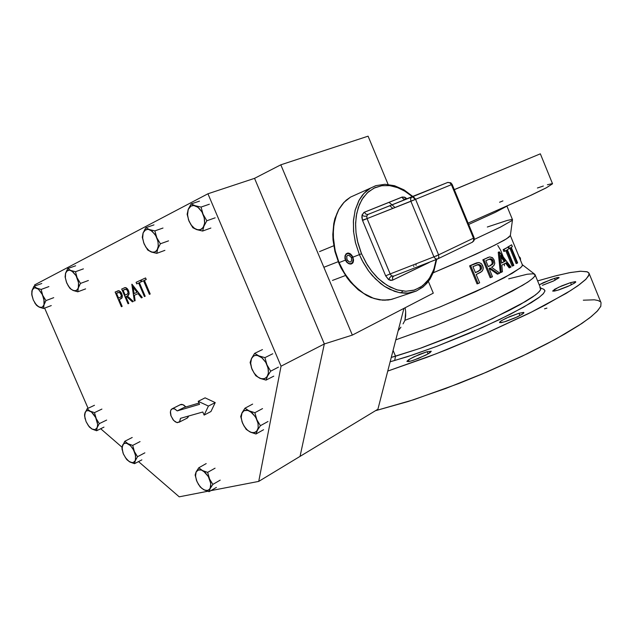 <?xml version="1.0" encoding="UTF-8"?>
<svg xmlns="http://www.w3.org/2000/svg" width="633" height="633" viewBox="0 0 633 633"><rect width="100%" height="100%" fill="white"/><g stroke="black" fill="none" stroke-linecap="round" stroke-linejoin="round"><path stroke-width="0.95" d="M504.398 264.088L504.43 265.892M497.807 245.406L500.592 250.233L503.045 256.507M410.912 361.071L406.987 361.506L410.358 358.721L419.632 354.361L427.117 351.734L413.887 356.893L408.696 359.718L406.948 361.324L408.736 361.578L413.286 360.343L425.89 355.073L429.934 352.731L431.208 351.275L427.117 351.734L431.192 351.26L427.813 354.037L418.429 358.444L410.912 361.071M496.003 172.255L513.102 165.134L496.003 172.255M542.394 285.325L553.384 281.068L559.097 277.729L558.346 277.42L554.737 278.275L543.43 282.666L539.245 284.842L551.066 279.517L556.993 277.658L559.113 277.547L553.669 280.933L542.394 285.325M507.437 167.516L525.912 159.825L507.437 167.516M557.713 290.254L552.878 291.156L554.532 289.368L561.859 285.815L570.586 282.611L558.551 287.279L552.672 290.966L554.366 291.093L558.828 289.906L567.722 286.52L574.368 283.173L575.674 282.12L575.421 281.63L570.586 282.611L575.753 281.796L574.78 282.896L569.929 285.523L557.713 290.254M454.312 189.639L491.627 174.083L454.304 189.607M504.351 321.888L499.754 322.648L499.92 321.793L501.534 320.622L509.573 316.65L518.957 313.224L505.981 318.257L501.083 320.907L499.524 322.379L501.178 322.632L505.949 321.406L515.183 317.869L522.249 314.253L523.776 313.034L523.705 312.417L518.957 313.224L523.918 312.56L522.89 313.818L517.565 316.777L504.351 321.888M537.639 280.933L554.832 276.067L569.202 272.768L580.113 271.248L586.957 271.676L588.975 273.108L588.658 275.782L585.533 279.612L579.535 284.565L570.649 290.579L544.681 305.359L528.064 313.802L489.531 331.724L447.412 349.376L426.476 357.471L387.752 371.12L436.248 353.752L485.59 333.456L531.506 312.101L566.131 293.372L577.818 285.807L586.071 279.082L589.125 274.532L588.84 272.878L587.432 271.842L580.88 271.201L570.468 272.53L556.636 275.6L537.639 280.933M375.931 410.595L413.626 399.732L458.79 383.487L482.354 373.953L527.352 353.681L547.26 343.656L564.573 334.145L578.831 325.457L589.695 317.821L597.022 311.42L600.772 306.364L601.057 302.724L600.828 306.253L597.718 310.676L591.372 316.5L581.885 323.431L555.592 339.193L522.249 356.134L486.872 372.046L445.877 388.425L408.317 401.449L375.931 410.595M539.846 287.635L540.811 289.107L539.324 291.599L535.344 295.065L520.065 304.647L509.106 310.502L482.109 323.431L451.376 336.527L421.159 347.968L395.53 356.237L394.699 360.525L390.173 361.752L407.138 356.767L436.572 346.441L468.744 333.504L499.184 319.752L523.736 307.076L539.474 297.099L543.541 293.483L545.013 290.879L543.953 289.328L540.503 287.904M508.679 278.805L527.139 274.216L533.121 273.788L535.043 274.611L534.719 276.273L532.29 278.789L527.732 282.136L512.501 291.03L490.227 302.131L463.221 314.245L434.562 325.963L395.823 339.85L435.441 325.623L464.677 313.62L492.031 301.276L522.636 285.341L528.951 281.305L533.089 278.093L535.012 275.743L534.758 274.287L522.344 264.768M543.771 289.249L545.013 290.887L543.256 293.791L538.643 297.732L531.198 302.701L510.72 314.039L482.085 327.68L437.015 346.275L413.618 354.646L394.699 360.525L395.53 356.237L393.101 350.413L395.53 356.237L391.289 357.408L420.035 348.356L463.91 331.36L492.537 318.628L525.691 301.403L532.851 296.853L537.765 293.111L540.36 290.254L540.669 288.316L535.043 274.611M506.558 206.342L495.228 212.379L468.673 224.454L495.228 212.379L506.558 206.342M487.363 227.018L507.191 220.434L511.78 219.509L512.524 219.706L511.955 220.569L500.181 227.255L474.394 239.361L500.387 227.152L512.042 220.49L512.501 219.667L506.962 206.168M488.541 175.349L540.329 153.819L488.541 175.349M468.111 223.093L531.467 195.035L546.113 187.906L552.562 183.807L546.501 187.708L528.547 196.396L468.111 223.093M398.537 330.244L400.934 327.206L398.537 330.244M403.086 323.874L404.985 320.306L403.086 323.874M522.185 264.641L522.32 265.749L520.722 267.569L512.279 273.266L487.592 286.069L440.497 306.736L404.985 320.306L439.832 307.005L475.605 291.655L504.303 277.697L520.16 268.052L522.106 266.105L522.375 264.855L510.356 235.579M510.301 235.452L509.082 237.098L504.082 240.287L489.752 247.701L460.128 261.302L433.336 272.736L475.723 254.308L494.879 245.161L506.709 238.72L510.34 235.531L512.524 219.706M405.658 316.065L404.985 320.306L405.666 311.658L405.658 316.065M405.088 307.78L405.666 311.658L405.088 307.78M503.14 249.671L508.212 247.012L504.121 249.331L504.865 251.127L506.669 250.114L513.118 265.797L513.806 265.377L507.365 249.719L508.948 248.793L508.212 247.012L504.121 249.331L504.865 251.127L506.669 250.114L513.118 265.797L513.806 265.377L507.365 249.719L508.948 248.793L508.212 247.012L503.14 249.671L504.121 249.331L503.14 249.671L503.884 251.467L504.865 251.127L503.884 251.467L503.14 249.671M489.8 268.811L497.356 274.144L499.73 273.116L491.612 267.268L493.795 265.694L494.737 263.534L494.215 260.179L492.664 257.868L489.689 256.935L483.802 259.483L491.176 277.365L492.458 276.74L489.135 268.463L490.084 268.004L498.353 273.82L499.73 273.116L491.612 267.268L493.969 265.472L494.769 263.233L494.128 259.981L492.245 257.536L489.618 256.951L483.802 259.483L491.176 277.365L492.458 276.74L489.135 268.463L490.084 268.004L498.353 273.82L497.356 274.144L489.222 268.424M488.439 257.338L482.821 259.823L483.802 259.483L482.821 259.823L490.187 277.689L491.176 277.365L490.187 277.689L482.821 259.823L488.407 257.354M474.932 263.534L469.639 265.884L470.62 265.543L469.639 265.884L477.068 283.877L478.057 283.552L479.616 282.832L476.19 274.532L480.676 272.301L482.393 270.766L483.216 268.614L482.726 265.725L481.088 263.415L478.69 262.521L470.62 265.543L478.057 283.552L479.616 282.832L476.19 274.532L481.879 271.375L483.019 269.547L483.193 267.355L481.697 263.993L479.086 262.553L476.689 262.893L470.62 265.543L478.057 283.552L477.068 283.877L469.639 265.884L475.415 263.344M498.828 257.315L498.258 252.258L499.382 251.847L501.273 272.325L502.412 271.731L501.795 265.164L506.447 262.671L510.135 267.537L510.997 267.039L499.247 251.91L501.273 272.325L502.412 271.731L501.795 265.164L506.447 262.671L510.135 267.537L510.997 267.039L499.382 251.847L498.306 252.227L499.247 251.91L498.258 252.258L500.284 272.649L498.828 257.315M505.64 263.233L509.146 267.862L510.135 267.537L509.146 267.862L505.577 263.154M507.666 247.092L511.638 244.829L508.647 246.751L509.375 248.532L510.736 247.685L517.121 263.225L517.628 262.869L511.25 247.353L512.358 246.601L511.638 244.829L508.647 246.751L509.375 248.532L510.736 247.685L517.121 263.225L517.628 262.869L511.25 247.353L512.358 246.601L511.638 244.829L507.666 247.092M600.195 301.64L598.074 300.517L594.363 299.813L583.286 300.224M546.952 308.144L544.499 308.841M552.079 183.657L547.395 184.741M543.328 186.031L537.441 188.033M502.942 200.93L499.587 202.236M481.159 265.995L481.618 267.965L480.922 269.729L475.43 272.688L472.954 266.683L478.54 264.459L480.115 264.879L481.159 265.995M475.391 272.601L479.355 270.6L480.574 268.693L479.624 265.615L478.279 264.855L476.823 264.942L478.928 265.1L480.36 266.715L481.349 266.382L481.563 268.36L480.684 269.982L475.43 272.688L472.954 266.683L478.01 264.547L480.099 264.871L481.349 266.382L480.36 266.715L480.17 269.737L477.424 271.699L478.406 271.367L475.391 272.601M492.901 260.353L493.408 262.181L492.901 263.993L488.304 266.667L485.851 260.709L490.488 258.77L491.825 259.142L492.901 260.353M488.265 266.556L491.477 264.8L492.395 262.988L491.437 260.005L489.056 259.19L490.749 259.427L492.102 261.073L493.083 260.733L493.384 262.648L492.735 264.198L488.304 266.667L485.851 260.709L489.839 258.905L491.35 258.905L493.083 260.733L492.102 261.073L492.181 263.85L489.871 265.797L490.852 265.464L488.265 266.556M501.581 263.075L500.719 255.321L505.253 261.12L501.581 263.075L500.719 255.321L505.253 261.12L501.581 263.075M501.558 262.901L504.264 261.453L500.932 257.18L504.264 261.453L505.253 261.12L501.558 262.901M520.373 258.129L520.54 260.377L520.373 258.129L519.748 258.454L520.373 258.129L519.289 256.745L520.373 258.129M518.838 256.238L519.289 256.745L518.838 256.238M510.356 235.405L510.483 235.887L510.356 235.405M178.981 422.314L187.336 418.009L188.634 416.023L187.914 417.495L186.703 418.286M180.255 404.693L182.85 404.622L185.627 406.663L177.272 410.888L199.522 404.352L198.216 401.29L208.407 406.077L204.111 415.05L202.797 411.996L180.476 418.334L179.788 421.538L177.438 422.646L175.27 421.807L173.141 419.798L170.863 415.454L170.372 412.471L170.847 410.081L172.421 408.649L174.763 408.934L177.272 410.888L174.494 408.815L172.089 408.776L170.989 409.804L170.427 411.537L171.045 416L173.687 420.439L176.955 422.575L179.55 421.839L180.476 418.334L202.797 411.996L204.111 415.05L210.924 411.505L204.111 415.05L208.407 406.077L215.26 402.556L210.924 411.505L215.26 402.556L208.407 406.077L198.216 401.29L205.068 397.825L215.26 402.556L205.068 397.825L198.216 401.29L199.522 404.352L177.272 410.888L184.076 407.454L198.968 403.055L184.076 407.454L185.627 406.663L183.847 405.128L181.718 404.36L180.041 404.835M117.461 291.022L118.482 290.729M117.485 291.014L119.336 290.871L121.227 292.691L122.343 295.769L121.884 298.04M118.814 290.737L120.776 292.035L122.256 295.255L122.153 297.565L120.784 298.895L122.011 297.819L122.335 296.015L120.539 291.805L118.45 290.737L115.111 292.082L121.401 306.72L122.122 306.404L119.21 299.638L122.122 297.589L121.742 293.791L120.484 291.742L119.012 290.784L115.111 292.082L121.401 306.72L122.153 306.388L121.433 306.704L122.153 306.388L119.21 299.638L122.153 306.388L119.21 299.638L121.758 298.206M124.503 287.786L125.991 287.738L127.518 288.925L128.768 291.275L129.108 293.633M124.994 287.651L121.678 289.036L128.016 303.793L128.744 303.468L125.817 296.655L126.41 296.386L125.848 296.64L128.776 303.46L128.016 303.793L128.776 303.46L125.817 296.655L126.41 296.386L132.344 301.878L133.254 301.474L127.312 295.975L128.618 294.97L129.092 293.348L128.483 290.642L127.241 288.656L125.136 287.635L121.678 289.036L128.016 303.793L128.744 303.468L125.817 296.655L126.41 296.386L132.344 301.878L133.294 301.458L132.376 301.862L133.294 301.458L127.312 295.975L127.826 295.706L127.344 295.967L133.294 301.458L127.312 295.975L129.085 293.823L128.056 289.7L129.085 292.968L128.309 295.35M125.461 287.619L128.04 289.685L126.576 288.078L125.255 287.619M127.985 295.603L128.958 294.266M124.052 287.952L124.717 287.722M124.566 289.51L126.703 289.542L128.088 292.256L127.557 293.941L125.168 295.136L123.047 290.215L126.109 289.218L127.462 290.412L128.072 292.137L127.637 293.862L125.168 295.136L123.047 290.215L124.566 289.51M124.923 289.36L123.047 290.215L125.199 295.128L123.087 290.199L124.923 289.36M117.928 292.581L120.001 292.668L121.346 295.366L120.958 296.901L118.569 298.143L116.464 293.253L119.59 292.399L121.33 295.231L120.927 296.932L118.569 298.143L116.464 293.253L117.928 292.581M118.244 292.446L116.464 293.253L118.6 298.127L116.504 293.245L118.244 292.446M203.858 489.76L209.056 491.683L210.203 488.454L212.838 484.435L209.531 478.967L207.664 472.384L202.513 470.548L198.778 467.763L196.103 472.004L195.114 475.09L196.998 481.681L200.226 486.967L203.858 489.76L200.93 487.521L198.43 484.348L196.531 480.526L195.534 476.261L196.175 471.87L198.699 469.797L201.294 470.01L203.589 471.213L208.328 476.57L210.797 483.509L210.172 488.518L212.838 484.435L209.578 479.078L207.664 472.384L202.513 470.548L198.778 467.763L196.103 472.004L195.114 475.09L196.998 481.681L200.21 486.951L203.779 489.72L209.056 491.683L210.172 488.518L208.059 490.409L204.997 490.266L201.792 488.32L198.54 484.53L196.38 480.115L195.494 475.7L196.056 472.115L197.915 470.066L201.365 470.034L205.234 472.574L208.645 477.124L210.567 482.18L210.829 486.294L209.61 489.364L207.181 490.591L203.858 489.76M250.272 432.078L255.993 433.977L257.576 430.005L260.432 425.716L256.871 419.655L254.893 412.716L249.038 410.825L244.987 408.174L242.075 412.708L240.698 416.514L242.684 423.469L246.158 429.316L250.272 432.078L247.123 429.878L243.863 425.772L242.012 421.673L241.205 417.551L242.035 412.787L243.056 411.395L244.931 410.326L247.234 410.255L250.415 411.569L255.139 416.419L257.212 420.502L258.129 423.896L258.209 427.797L257.417 430.305L260.432 425.716L256.871 419.655L254.893 412.716L249.125 410.864L244.987 408.174L242.075 412.708L240.698 416.514L242.684 423.469L246.158 429.316L250.359 432.125L255.993 433.977L257.417 430.305L254.988 432.529L251.53 432.561L247.812 430.487L244.528 426.824L242.075 421.887L241.189 417.155L241.751 413.42L244.045 410.675L247.938 410.413L252.235 412.977L255.859 417.59L258.035 423.374L258.209 427.797L256.658 431.382L253.635 432.822L250.272 432.078M260.044 378.336L265.987 380.132L267.593 375.915L270.663 371.152L266.991 364.822L264.942 357.669L258.857 355.888L254.632 353.388L251.507 358.42L250.114 362.456L252.124 369.498L255.756 375.717L260.044 378.336L256.776 376.168L253.888 372.782L251.475 367.757L250.66 363.429L251.546 358.341L252.614 356.814L254.577 355.58L256.982 355.382L260.29 356.601L262.893 358.658L265.702 362.282L267.348 365.7L268.4 370.123L268.345 373.383L267.514 376.073L270.663 371.152L266.991 364.822L264.942 357.669L258.762 355.849L254.632 353.388L251.586 358.254L250.114 362.456L252.124 369.498L255.756 375.717L259.949 378.297L265.987 380.132L267.514 376.073L264.966 378.558L261.366 378.779L257.734 376.967L254.149 373.169L251.697 368.414L250.644 363.12L251.372 358.713L253.532 356.07L255.439 355.382L257.544 355.477L261.943 357.787L265.765 362.385L268.076 368.145L268.376 373.193L266.865 377.078L263.85 378.898L260.044 378.336M196.855 229.652L202.647 231.013L203.905 226.116L206.833 220.735L203.066 214.207L201.033 207.07L195.106 205.749L191.126 203.897L188.31 209.199L187.099 214.247L188.943 220.909L192.82 227.69L196.855 229.652L193.69 227.793L190.865 224.557L188.745 220.395L187.542 214.967L188.238 209.388L191.031 206.01L193.927 205.496L196.483 206.318L199.007 208.162L201.769 211.659L203.739 216.011L204.546 219.698L204.594 223.196L203.873 226.203L206.833 220.735L203.066 214.207L201.033 207.07L195.281 205.804L191.126 203.897L188.349 209.104L187.099 214.247L189.148 221.392L192.82 227.69L196.673 229.597L202.647 231.013L203.873 226.203L201.531 229.217L198.113 229.953L194.545 228.458L191.119 224.929L188.507 219.722L187.51 214.532L188.025 209.99L189.995 206.73L191.846 205.678L193.769 205.48L197.923 207.236L201.895 211.865L204.237 217.855L204.594 223.196L203.201 227.508L200.273 229.803L196.855 229.652M151.382 252.021L156.739 253.374L157.688 248.911L160.355 243.8L156.786 237.755L154.824 230.863L149.586 229.621L145.764 227.682L143.074 233.071L142.29 237.312L144.166 243.99L147.742 250.059L151.382 252.021L148.47 250.201L145.835 247.107L143.833 243.159L142.631 238.04L143.169 232.809L145.645 229.7L148.264 229.273L150.607 230.096L155.045 234.471L157.079 238.483L158.044 241.956L158.29 246.102L157.688 248.911L160.355 243.8L156.683 237.517L154.824 230.863L149.586 229.621L145.764 227.682L143.074 233.071L142.29 237.312L144.166 243.99L147.742 250.059L151.295 251.989L156.739 253.374L157.688 248.911L155.623 251.697L152.529 252.322L149.04 250.676L145.954 247.289L143.675 242.732L142.599 237.62L143.058 233.126L144.767 230.309L148.051 229.249L152.078 231.108L155.734 235.603L157.894 241.189L158.305 245.913L157.182 249.995L154.674 252.163L151.382 252.021M73.135 290.5L77.788 291.821L78.318 287.944L80.502 283.426L77.06 277.665L75.454 271.723L70.761 270.441L67.755 268.574L65.555 273.337L65.152 277.025L66.821 283.101L70.136 288.569L73.135 290.5L70.73 288.87L68.317 285.926L66.449 282.176L65.373 277.974L65.626 273.108L67.604 270.426L69.788 270.141L71.774 270.956L76.047 275.687L78.532 282.532L78.318 287.944L80.502 283.426L77.06 277.665L75.454 271.723L70.761 270.441L67.755 268.574L65.721 272.799L65.144 276.961L66.821 283.101L70.136 288.569L73.135 290.5L77.788 291.821L78.318 287.944L76.68 290.357L74.108 290.808L71.252 289.328L68.427 286.1L66.37 281.962L65.31 277.468L65.523 273.456L66.884 270.94L69.788 270.141L72.977 271.85L76.102 275.774L78.16 280.783L78.737 285.293L77.994 288.775L75.952 290.721L73.135 290.5M65.128 276.115L65.254 276.637M36.579 305.359L39.23 307.171L36.579 305.359L34.696 302.716L37.956 306.483L43.598 308.477L43.986 304.766L45.948 300.572L42.68 295.184L41.113 289.4L36.849 288.189L33.968 286.282L31.808 291.489L32.014 295.975M36.105 304.647L33.296 300.05L31.84 294.875L32.196 290.072L34.174 287.904L36.263 287.952L38.13 288.972L41.675 293.19L43.93 298.982L43.97 304.837L45.948 300.572L42.767 295.389L41.113 289.4L36.983 288.244L33.968 286.282L32.006 290.642L31.705 294.242M33.296 300.05L31.753 294.084L32.386 289.621L33.43 288.3L34.807 287.77L38.368 289.154L42.443 294.654L44.278 301.411L44.088 304.378L43.099 306.538L41.398 307.535L39.23 307.171L43.598 308.477L43.97 304.837L42.15 307.298L39.23 307.171L36.049 304.584L33.296 300.05M88.264 425.518L91.421 428.699L96.596 430.717L97.197 427.512L99.294 423.675L96.263 418.824L94.515 412.629L90.084 411.094L87.085 408.768L84.593 414.156L85.131 418.991M89.206 426.769L92.125 429.103L88.834 426.254L86.072 421.681L84.656 416.451L85.004 412.692L86.246 410.952L88.612 410.54L90.986 411.656L93.383 413.958L95.812 417.812L97.134 421.412L97.609 424.83L97.173 427.576L99.294 423.675L96.176 418.627L94.515 412.629L90.084 411.094L87.085 408.768L84.593 414.164L85.091 418.832M86.08 421.681L84.632 416.166L85.32 411.996L86.539 410.77L88.003 410.461L91.476 412.028L95.686 417.551L97.601 424.426L97.3 427.228L96.216 429.039L94.396 429.736L92.125 429.103L96.596 430.717L97.173 427.576L95.148 429.633L91.943 429.008L88.565 425.922L86.08 421.681M125.247 457.437L128.784 461.33L134.528 463.712L135.217 460.761L137.559 456.725L134.433 451.677L132.669 445.418L128.032 443.765L124.812 441.256L121.94 447.484L123.142 453.283M123.538 454.272L122.193 449.549L122.398 445.687L123.941 443.48L126.473 443.147L130.517 445.679L133.658 450.031L135.644 455.855L135.272 460.634L137.559 456.725L134.346 451.471L132.669 445.418L128.032 443.765L124.812 441.256L122.003 447.08L122.976 452.832M126.711 459.463L129.844 461.979L126.323 458.901L123.348 453.829L122.114 448.75L122.842 444.643L124.701 443.147L127.273 443.401L130.263 445.434L133.017 448.9L135.399 454.605L135.597 459.645L134.813 461.449L133.508 462.486L131.806 462.66L129.844 461.979L134.528 463.712L135.272 460.634L133.112 462.612L130.034 462.082L126.465 459.075L123.538 454.28M395.522 298.072L390.339 299.654L384.896 300.216L379.365 299.781L373.889 298.42L363.651 293.427L354.931 286.377L348 278.378L342.801 270.275L339.074 262.592L344.748 273.591L351.916 283.212L360.193 290.974L364.616 294.044L373.739 298.372L382.846 300.169L391.495 299.393L416.166 291.085L407.905 293.095L398.956 292.517L389.754 289.336L385.196 286.789L380.742 283.647L372.394 275.687L368.612 270.979L362.068 260.385L359.394 254.632L361.53 253.738L357.392 240.825L356.062 233.166L355.564 224.85L356.205 216.154L358.262 207.521L361.926 199.545L367.219 192.883L373.945 188.136L381.683 185.691L389.881 185.635L397.991 187.732L405.539 191.562L412.225 196.57L404.574 190.968L396.828 187.305L389.564 185.588L382.197 185.611L375.037 187.621L368.438 191.783L363.295 197.456L359.457 204.38L356.664 213.527L355.596 223.061L355.975 232.446L357.867 242.803L361.229 253.002L365.921 262.632L371.531 271.019L378.257 278.48L387.04 285.301L396.543 289.716L405.943 291.275L414.75 289.961L422.488 285.91L429.119 278.939L433.787 269.666L436.153 259.577L434.436 267.656L431.318 275.315L426.705 282.001L420.7 287.145L413.571 290.31L405.761 291.267L397.769 290.08L390.078 287.026L383.044 282.555L376.904 277.151L371.721 271.264L367.496 265.243L361.53 253.738L359.394 254.632L363.176 262.473L368.446 270.75L375.44 278.931L384.223 286.163L394.517 291.307L400.001 292.723L405.547 293.198L410.991 292.66L416.166 291.085L423.105 286.876L427.014 282.991L430.258 278.409L433.834 270.647L436.295 259.522M436.533 255.756L436.509 256.151M413.768 266.461L413.84 265.82M416.15 263.763L416.016 265.385L416.15 263.763M356.007 194.632L350.5 197.108L344.004 202.338L338.813 209.563L335.205 218.496L333.362 228.75L333.393 239.867L335.324 251.325L339.074 262.592L338.679 262.727M351.766 255.226L353.087 257.71L353.538 260.812L352.731 263.051L350.84 264.088L348.49 263.589L346.33 261.722L344.985 258.755L344.993 255.954L346.227 253.746L348.332 253.026L350.69 254.086L352.573 256.515L353.531 259.759L353.159 262.355L351.56 263.914L349.392 263.953L347.153 262.64L345.602 260.535L344.89 258.177L345.048 255.732L346.124 253.841L347.849 253.034L349.891 253.524L351.766 255.226M429.807 262.046L392.515 280.182L390.608 280.395L388.543 279.549L385.647 275.83L390.134 273.954L391.7 275.917L393.655 276.099L392.523 277.325L392.697 280.095L392.199 280.292L388.82 279.723L389.691 277.705L391.439 276.035L393.402 276.202L437.237 259.158M367.045 218.591L362.408 220.11L361.981 215.386L364.402 216.241L366.736 216.059L366.966 218.417L390.205 274.136L391.7 275.917L389.912 277.396L388.82 279.723L385.647 275.83L362.472 220.284L361.823 217.309L362.163 214.753L364.394 212.221L365.89 214.128L367.797 214.524L365.898 214.136L364.394 212.221L402.161 197.061L405.357 197.591L405.706 199.166L405.618 197.757L406.782 198.738L404.606 197.219L402.287 197.021L403.134 198.786L405.278 199.332L403.387 198.968L401.931 197.148L363.92 212.466L361.981 215.386L364.402 216.241L366.736 216.059L367.045 218.591L415.565 199.348L410.896 201.286L410.58 198.754L411.608 197.108L410.564 198.817L410.896 201.286L367.045 218.591L390.134 273.954L385.647 275.83L362.551 220.466L367.045 218.591M447.816 182.415L367.82 214.516L366.736 216.059L367.813 214.54L411.79 197.021L413.982 197.369L415.565 199.348L413.689 197.195L411.679 197.069L447.832 182.415L449.849 182.763L451.384 184.662L452.136 184.361L451.384 184.662L449.849 182.763L447.65 182.47L450.791 182.755L452.136 184.361L474.149 237.723L473.444 238.135L474.149 237.723L474.378 239.519L473.832 240.959L472.313 242.225L473.65 240.635L473.444 238.135L473.65 240.635L472.574 242.099L437.759 258.929M401.836 291.963L402.786 291.069M412.597 196.895L414.931 199.086M394.976 207.569L392.096 204.863L394.976 207.569M391.962 204.736L389.018 202.331M359.394 254.632L355.564 243.151L353.562 231.48L353.451 220.173L355.24 209.752L358.808 200.701L363.959 193.397L370.432 188.136L375.535 185.793L370.432 188.136L366.143 191.269L362.408 195.201L359.299 199.799L355.089 210.322L353.364 221.534L353.649 232.398L355.35 242.257L359.394 254.632L352.882 257.18L359.394 254.632M433.914 256.8L438.566 254.854L438.811 257.441L437.735 258.937L438.811 257.441L438.566 254.854L433.914 256.8L434.096 257.18L435.678 258.913L437.466 259.063L435.544 258.826L433.914 256.8L410.896 201.286L433.914 256.8L390.134 273.954L433.914 256.8M429.071 262.537L392.697 280.095L392.436 277.634L393.655 276.099M447.65 182.47L405.405 199.284M392.816 208.423L389.873 205.749M392.238 299.203L388.195 300.018L379.705 299.915L370.978 297.526L366.642 295.484L358.262 289.827L350.587 282.255L347.113 277.847L341.116 268.036L338.663 262.735L339.074 262.592L335.11 250.454L333.156 235.531L333.868 224.565L336.851 213.701L339.32 208.668L342.445 204.127L346.196 200.226L350.5 197.108L376.002 185.635L385.062 184.266L394.525 185.722L403.901 189.845L412.756 196.365M351.537 258.011L351.465 261.073L350.445 261.967L349.297 261.983L347.145 260.163L346.655 256.539L347.351 255.582L348.902 255.289L351.323 257.489L348.973 255.305L347.754 255.352L346.813 256.207L346.797 259.459L349.155 261.943L350.453 261.967L351.418 261.16L351.537 258.011L352.747 257.686L352.961 258.383L353.103 260.899L352.209 262.893L350.508 263.755L348.672 263.383L347.026 262.117L345.634 259.862L345.12 257.441L345.578 255.131L346.884 253.786L348.838 253.619L350.571 254.521L352.075 256.262L352.423 256.911L351.323 257.489L352.739 256.863L351.323 257.489L352.7 256.784L348.878 253.627L347.153 253.675L345.665 254.972L345.143 256.721L345.626 259.839L347.414 262.505L349.02 263.534L351.078 263.637L352.708 262.149L353.032 257.568L351.537 258.011M589.078 273.361L601.057 302.724M540.321 153.819L552.538 183.76M487.481 257.671L488.462 257.33M345.499 275.513L332.452 280.435M333.733 245.731L319.475 251.586M180.54 404.55L172.184 408.736M199.83 486.302L200.068 486.761M69.013 286.939L69.234 287.35M84.624 416.071L84.466 415.375M89.736 427.251L89.997 427.599M122.193 449.549L121.963 448.757M127.241 459.938L127.502 460.286M416.166 291.085L422.876 287.121L426.745 283.465L430.052 279.09L433.874 271.359L436.707 259.364M338.663 262.735L334.936 251.523L333.021 240.097L332.776 234.471L333.718 223.718L334.889 218.717L338.56 209.729L343.854 202.418L350.5 197.108M415.414 198.897L412.961 196.547M347.936 253.026L346.773 253.849M352.478 263.328L351.006 263.652M427.117 351.734L428.035 353.918L427.117 351.734M554.5 278.354L555.244 280.174L554.5 278.354M570.586 282.611L571.472 284.771L570.586 282.611M518.957 313.224L519.93 315.59L518.957 313.224M512.129 266.121L505.759 250.628L512.129 266.121L513.118 265.797L512.129 266.121M516.148 263.55L509.85 248.239L516.148 263.55L517.121 263.225L516.148 263.55M501.273 272.325L500.284 272.649L501.273 272.325M508.908 248.698L509.375 248.532L508.908 248.698M254.569 178.332L280.815 164.794L352.328 335.086L324.357 343.956L254.569 178.332L324.357 343.956L352.328 335.086L433.296 293.19L428.414 281.432L433.296 293.19L352.328 335.086L280.815 164.794L254.569 178.332L324.357 343.956L300.042 456.361L377.917 409.219L258.762 481.357L281.02 366.151L207.972 193.801L34.593 284.937L35.021 285.91L34.593 284.937L207.972 193.801L254.569 178.332L324.357 343.956L300.042 456.361L324.357 343.956L300.042 456.361L258.762 481.357L281.02 366.151L324.357 343.956L281.02 366.151L207.972 193.801L254.569 178.332L324.357 343.956L254.569 178.332M388.116 184.432L368.082 136.206L280.815 164.794L368.082 136.206L388.116 184.432M338.228 261.674L323.867 267.316L338.228 261.674M403.949 308.374L377.917 409.219L403.949 308.374M172.421 408.649L180.777 404.463L172.421 408.649M44.634 308.089L88.082 408.301L44.634 308.089M100.639 428.739L121.979 447.23L100.639 428.739M138.548 461.576L179.194 496.794L207.624 491.279L179.194 496.794L138.548 461.576M210.781 490.67L258.762 481.357L210.781 490.67M145.558 277.95L146.231 279.509L144.371 280.372L150.195 293.981L149.396 294.329L150.163 293.989L144.332 280.379L146.199 279.525L145.527 277.966L141.056 280.039L141.721 281.59L143.572 280.736L141.721 281.59L143.572 280.736L149.396 294.329L150.195 293.981L144.332 280.379L146.231 279.509L145.558 277.95L141.056 280.039L141.721 281.59L143.572 280.736L149.396 294.329L150.163 293.989L144.371 280.372L146.231 279.509L145.558 277.95M140.55 280.277L141.214 281.827L139.371 282.674L145.171 296.204L144.379 296.553L145.139 296.212L139.339 282.69L141.183 281.843L140.518 280.292L136.095 282.342L136.76 283.885L138.587 283.038L136.76 283.885L138.587 283.038L144.379 296.553L145.171 296.204L139.339 282.69L141.183 281.843L139.371 282.674L145.171 296.204L144.379 296.553L138.587 283.038L136.76 283.885L136.095 282.342L140.55 280.277L141.183 281.843L140.55 280.277M142.251 297.494L141.396 297.874L142.251 297.494L141.396 297.874L142.219 297.51L131.838 284.32L134.315 301.007L135.122 300.643L134.331 295.31L138.097 293.617L134.362 295.302L135.153 300.635L134.315 301.007L135.153 300.635L134.331 295.31L138.105 293.625L141.396 297.874L138.097 293.617L134.331 295.31L135.122 300.643L134.315 301.007L131.973 284.257L142.251 297.494M137.044 292.264L134.077 293.601L133.128 287.216L137.044 292.264L134.077 293.601L133.128 287.216L137.044 292.264M133.175 287.271L134.109 293.585L133.175 287.271M209.056 491.683L216.375 487.37L209.056 491.683M206.176 463.601L198.778 467.763L206.176 463.601M215.054 468.167L207.664 472.384L215.054 468.167M220.189 480.138L212.838 484.435L220.189 480.138M255.993 433.977L263.55 429.736L255.993 433.977M252.63 404.099L244.987 408.174L252.63 404.099M262.529 408.578L254.893 412.716L262.529 408.578M268.02 421.499L260.432 425.716L268.02 421.499M265.987 380.132L273.733 376.121L265.987 380.132M262.458 349.558L254.632 353.388L262.458 349.558M272.76 353.784L264.942 357.669L272.76 353.784M278.441 367.172L270.663 371.152L278.441 367.172M202.647 231.013L210.884 228.03L202.647 231.013M199.458 201.104L191.126 203.897L199.458 201.104M209.357 204.23L201.033 207.07L209.357 204.23M215.109 217.799L206.833 220.735L215.109 217.799M156.739 253.374L164.873 250.391L156.739 253.374M153.977 224.865L145.764 227.682L153.977 224.865M163.037 228.007L154.824 230.863L163.037 228.007M168.52 240.864L160.355 243.8L168.52 240.864M77.788 291.821L85.645 288.885L77.788 291.821M75.675 265.773L67.755 268.574L75.675 265.773M83.374 268.883L75.454 271.723L83.374 268.883M88.391 280.522L80.502 283.426L88.391 280.522M43.598 308.477L51.297 305.573L43.598 308.477M41.738 283.505L33.968 286.282L41.738 283.505M48.883 286.583L41.113 289.4L48.883 286.583M53.694 297.692L45.948 300.572L53.694 297.692M96.596 430.717L103.947 427.117L96.596 430.717M94.499 405.294L87.085 408.768L94.499 405.294M101.929 409.116L94.515 412.629L101.929 409.116M106.684 420.098L99.294 423.675L106.684 420.098M134.528 463.712L141.839 459.835L134.528 463.712M132.186 437.506L124.812 441.256L132.186 437.506M140.043 441.62L132.669 445.418L140.043 441.62M144.902 452.864L137.559 456.725L144.902 452.864M345.689 259.989L339.074 262.592L345.689 259.989M451.384 184.662L473.444 238.135L438.566 254.854L415.565 199.348L451.384 184.662L473.444 238.135L438.566 254.854L415.565 199.348L451.384 184.662"/></g></svg>
